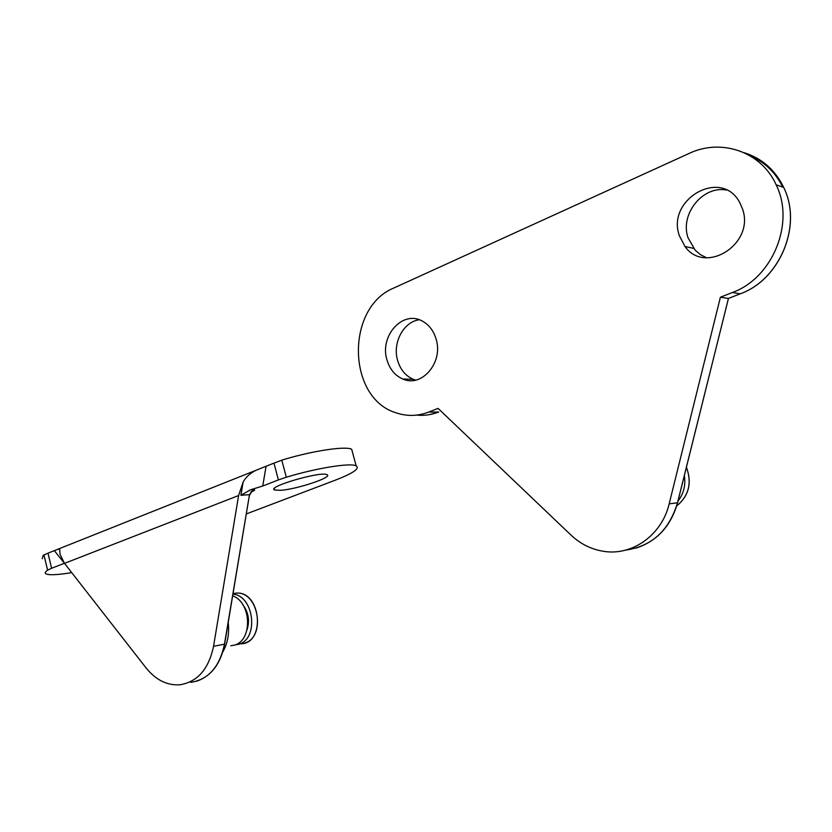 <?xml version="1.0" encoding="UTF-8"?>
<svg xmlns="http://www.w3.org/2000/svg" width="832" height="832" viewBox="0 0 832 832"><rect width="100%" height="100%" fill="white"/><g stroke="black" fill="none" stroke-linecap="round" stroke-linejoin="round"><path stroke-width="1.25" d="M250.775 491.972L251.898 491.483L249.538 495.258L248.945 497.9M251.472 491.826C255.112 490.308 255.653 489.57 253.105 489.622L249.486 494.666L224.505 643.937M253.105 489.622L250.453 489.798L240.906 495.29L249.486 494.666L224.619 644.114C220.678 663.801 211.318 676.177 196.55 681.242M64.241 563.347L51.605 568.266L47.986 553.166L54.33 550.638L64.418 563.274M42.276 558.75L43.087 555.526L43.95 554.923L47.601 570.18L51.605 568.266M47.601 570.18C45.188 571.834 44.616 573.061 45.885 573.841C49.005 575.318 57.616 574.912 71.718 572.634M246.418 513.895L335.379 480.147C353.142 473.262 360.069 468.499 356.169 465.847C350.522 462.634 316.805 467.979 286.302 477.225L281.798 460.179L273.978 463.122L278.398 479.908L286.302 477.225M278.398 479.908L262.756 486.002L266.084 466.263L273.978 463.122M250.453 489.798L262.756 486.002M280.186 490.329L274.581 489.965C266.063 487.011 321.121 470.912 326.924 474.687C333.705 477.048 296.296 489.497 280.186 490.329M281.798 460.179L285.251 459.098C314.902 450.393 346.112 445.931 351.697 449.301L352.539 452.421M47.986 553.166L43.95 554.923M64.49 563.368L238.607 495.539L213.543 646.308C208.718 669.178 197.454 682.001 179.774 684.788C167.014 685.568 155.782 679.942 146.078 667.93L64.49 563.368L60.091 554.403L59.696 549.661L58.157 549.12L54.33 550.638M238.607 495.539L243.1 482.071C246.584 476.008 251.898 471.682 259.022 469.092L58.157 549.12M266.084 466.263L259.022 469.092M232.981 594.152C254.207 595.754 259.106 639.226 238.586 644.28L234.811 644.966M230.776 645.788L234.364 645.122C252.845 640.588 251.555 602.295 232.69 595.889M247.042 629.824C249.891 620.703 248.498 612.331 242.85 604.729M228.228 622.544C229.445 633.693 227.625 643.531 222.758 652.059M742.518 208.946C755.154 243.922 705.193 275.35 684.996 246.49L679.38 235.758C666.026 199.441 721.23 167.513 739.627 202.353L742.518 208.946M726.523 190.05C702.624 185.411 679.754 214.344 688.033 237.754L695.126 250.13L700.409 254.634L706.576 257.754M436.103 339.082C443.581 362.346 421.782 387.93 402.813 379.018C395.034 375.606 389.75 369.242 386.984 359.944C379.309 336.076 402.761 309.733 422.354 321.11C429.021 324.771 433.607 330.751 436.103 339.082M419.245 319.769C403.406 321.786 392.298 342.982 397.613 360.443C400.358 369.647 405.61 375.95 413.348 379.319L415.657 380.099M728.447 298.449L677.529 502.705M720.398 297.222L669.167 503.838C661.804 535.454 631.634 556.338 603.044 551.231C590.959 549.214 580.31 543.847 571.064 535.142L438.079 408.387L428.698 412.069C417.882 416.198 407.129 416.489 396.469 412.932C347.1 398.788 345.207 307.538 394.046 287.914L689.042 153.473C721.126 138.039 761.342 151.59 776.152 184.818C795.361 223.226 772.283 278.252 732.368 292.51L720.398 297.222L728.374 298.47L740.345 293.779C779.906 279.729 802.745 225.368 783.671 187.398C802.703 225.368 779.823 279.739 740.241 293.821L732.368 292.51M684.351 475.509C685.818 485.16 683.696 493.698 677.986 501.103M240.906 495.29L243.1 482.071M213.543 646.308L224.463 644.186C219.638 666.848 208.426 679.567 190.798 682.354M233.085 593.538L236.756 593.091C258.939 591.718 266.074 637.728 244.452 643.126M669.167 503.838L677.508 502.798C669.042 530.598 651.726 546.374 625.56 550.139M428.698 412.069L438.662 412.038C431.444 414.835 424.122 415.854 416.686 415.106M782.787 187.096C775.445 172.38 764.535 161.938 750.069 155.771M744.089 152.672C761.894 158.278 775.081 169.853 783.671 187.398L776.152 184.818M686.41 467.262C692.11 482.966 688.865 495.862 676.697 505.96C688.927 495.862 692.172 482.945 686.421 467.199M274.238 488.654L274.581 489.965M351.697 449.301L356.169 465.847M233.064 593.663L236.756 593.091C261.321 591.646 265.574 643.646 240.874 643.802M684.996 246.49L693.607 248.373M402.813 379.018L413.348 379.319M740.282 293.821L728.426 298.47L677.56 502.788C670.904 526.105 657.03 541.226 635.95 548.142M438.724 412.038L429.426 414.648"/></g></svg>
